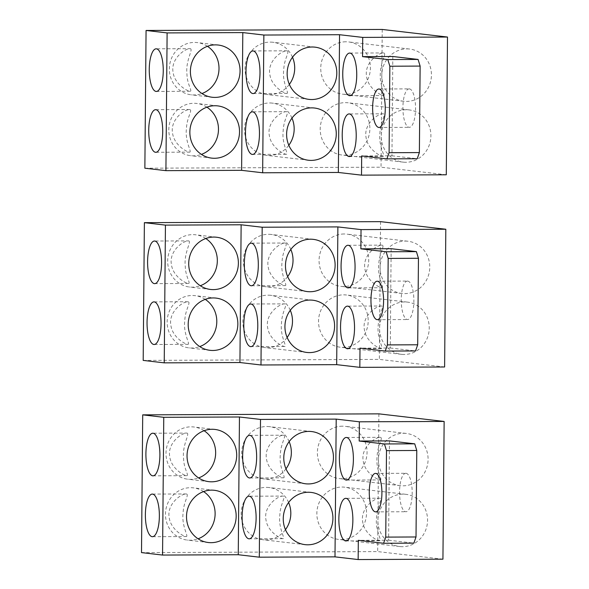 <?xml version="1.0" encoding="UTF-8"?>
<svg xmlns="http://www.w3.org/2000/svg" width="589" height="589" viewBox="0 0 589 589"><rect width="100%" height="100%" fill="white"/><g stroke="black" fill="none" stroke-linecap="round" stroke-linejoin="round"><path stroke-width="0.44" stroke-dasharray="2.94 2.21" d="M380.56 221.648L379.36 359.393L143.186 360.409M444.614 366.984L379.36 359.393M407.721 281.086A19.231 6.317 89.8 0 1 413.868 300.662A19.231 6.317 89.8 0 1 407.632 319.54A19.231 6.317 89.8 0 1 407.382 319.525A19.231 6.317 89.8 0 1 401.234 299.956A19.231 6.317 89.8 0 1 407.47 281.071A19.231 6.317 89.8 0 1 407.721 281.086M391.148 248.698L390.279 348.003L359.997 348.128M390.279 348.003L415.539 350.941M205.237 299.374A26.284 24.812 96.6 0 0 195.003 295.649A26.284 24.812 96.6 0 0 192.198 295.494A26.284 24.812 96.6 0 0 167.195 320.379A26.284 24.812 96.6 0 0 188.929 347.871A26.284 24.812 96.6 0 0 191.742 348.025A26.284 24.812 96.6 0 0 199.745 346.59M290.296 310.307A26.284 24.812 96.6 0 0 270.704 295.325A26.284 24.812 96.6 0 0 267.892 295.17A26.284 24.812 96.6 0 0 242.889 320.048A26.284 24.812 96.6 0 0 264.623 347.547A26.284 24.812 96.6 0 0 267.435 347.701A26.284 24.812 96.6 0 0 287.13 337.46M343.129 347.377A26.284 24.812 96.6 0 0 368.14 322.492A26.284 24.812 96.6 0 0 346.398 295.001A26.284 24.812 96.6 0 0 343.593 294.839A26.284 24.812 96.6 0 0 318.59 319.724A26.284 24.812 96.6 0 0 340.324 347.223A26.284 24.812 96.6 0 0 343.129 347.377M344.123 233.98A26.284 24.812 96.6 0 0 319.12 258.865A26.284 24.812 96.6 0 0 340.854 286.357A26.284 24.812 96.6 0 0 343.667 286.512A26.284 24.812 96.6 0 0 368.67 261.626A26.284 24.812 96.6 0 0 346.928 234.135A26.284 24.812 96.6 0 0 344.123 233.98M290.826 249.441A26.284 24.812 96.6 0 0 271.234 234.459A26.284 24.812 96.6 0 0 268.422 234.304A26.284 24.812 96.6 0 0 243.419 259.189A26.284 24.812 96.6 0 0 265.16 286.681A26.284 24.812 96.6 0 0 267.966 286.836A26.284 24.812 96.6 0 0 287.668 276.602M205.767 238.508A26.284 24.812 96.6 0 0 195.541 234.783A26.284 24.812 96.6 0 0 192.728 234.628A26.284 24.812 96.6 0 0 167.725 259.513A26.284 24.812 96.6 0 0 189.459 287.005A26.284 24.812 96.6 0 0 192.272 287.16A26.284 24.812 96.6 0 0 200.275 285.731M405.166 241.085A26.284 24.812 -83.4 0 1 407.971 241.24A26.284 24.812 -83.4 0 1 429.712 268.731A26.284 24.812 -83.4 0 1 404.702 293.616A26.284 24.812 -83.4 0 1 401.897 293.462A26.284 24.812 -83.4 0 1 380.155 265.963A26.284 24.812 -83.4 0 1 405.166 241.085M404.172 354.482A26.284 24.812 -83.4 0 1 401.367 354.32A26.284 24.812 -83.4 0 1 379.625 326.829A26.284 24.812 -83.4 0 1 404.636 301.943A26.284 24.812 -83.4 0 1 407.441 302.105A26.284 24.812 -83.4 0 1 429.182 329.597A26.284 24.812 -83.4 0 1 404.172 354.482M187.773 344.344C190.924 344.793 182.965 334.199 184.799 320.571C185.16 309.836 191.079 302.407 188.141 301.752C182.818 301.31 168.145 312.001 170.92 325.607C172.378 336.334 183.577 343.689 187.773 344.344L154.134 344.506M188.141 301.752L153.957 301.877M188.671 240.886C191.823 241.431 183.68 252.88 185.277 266.353C185.447 276.933 191.241 283.655 188.303 283.478C184.107 282.83 172.908 275.468 171.451 264.741C168.682 251.135 183.348 240.445 188.671 240.886L154.487 241.019M154.671 283.64L188.303 283.478M284.892 303.872C279.561 303.431 264.895 314.121 267.671 327.727C269.121 338.461 280.32 345.817 284.516 346.465C287.668 346.921 279.716 336.326 281.549 322.698C281.91 311.964 287.822 304.528 284.892 303.872L250.7 304.005M284.516 346.465L250.885 346.626M381.635 306C376.312 305.558 361.639 316.249 364.414 329.855C365.872 340.582 377.07 347.944 381.26 348.592C384.418 349.041 376.459 338.447 378.293 324.826C378.653 314.084 384.565 306.655 381.635 306L347.444 306.133M381.26 348.592L347.628 348.754M285.047 285.606C288.198 286.055 280.246 275.461 282.079 261.833C282.44 251.098 288.352 243.669 285.422 243.014C280.092 242.572 265.425 253.263 268.201 266.869C269.652 277.596 280.857 284.951 285.047 285.606L251.415 285.761M285.422 243.014L251.231 243.139M381.797 287.726C384.948 288.176 376.989 277.588 378.823 263.96C379.183 253.218 385.096 245.79 382.165 245.134C376.842 244.693 362.169 255.383 364.944 268.989C366.402 279.723 377.601 287.079 381.797 287.726L348.158 287.888M382.165 245.134L347.974 245.267M382.239 29.45L381.039 167.195L144.865 168.204M446.293 174.786L381.039 167.195M409.392 88.887A19.231 6.317 89.8 0 1 415.547 108.464A19.231 6.317 89.8 0 1 409.311 127.342A19.231 6.317 89.8 0 1 409.06 127.327A19.231 6.317 89.8 0 1 402.913 107.758A19.231 6.317 89.8 0 1 409.141 88.873A19.231 6.317 89.8 0 1 409.392 88.887M392.819 56.5L391.957 155.798L361.675 155.93M391.957 155.798L417.211 158.743M206.916 107.176A26.284 24.812 96.6 0 0 196.682 103.45A26.284 24.812 96.6 0 0 193.877 103.289A26.284 24.812 96.6 0 0 168.866 128.174A26.284 24.812 96.6 0 0 190.608 155.673A26.284 24.812 96.6 0 0 193.413 155.827A26.284 24.812 96.6 0 0 201.423 154.392M291.967 118.102A26.284 24.812 96.6 0 0 272.383 103.127A26.284 24.812 96.6 0 0 269.571 102.965A26.284 24.812 96.6 0 0 244.568 127.85A26.284 24.812 96.6 0 0 266.302 155.341A26.284 24.812 96.6 0 0 269.114 155.503A26.284 24.812 96.6 0 0 288.809 145.262M344.808 155.179A26.284 24.812 96.6 0 0 369.818 130.294A26.284 24.812 96.6 0 0 348.077 102.795A26.284 24.812 96.6 0 0 345.272 102.641A26.284 24.812 96.6 0 0 320.261 127.526A26.284 24.812 96.6 0 0 342.003 155.017A26.284 24.812 96.6 0 0 344.808 155.179M345.802 41.782A26.284 24.812 96.6 0 0 320.791 66.66A26.284 24.812 96.6 0 0 342.533 94.159A26.284 24.812 96.6 0 0 345.338 94.314A26.284 24.812 96.6 0 0 370.348 69.428A26.284 24.812 96.6 0 0 348.607 41.937A26.284 24.812 96.6 0 0 345.802 41.782M292.505 57.243A26.284 24.812 96.6 0 0 272.913 42.261A26.284 24.812 96.6 0 0 270.101 42.106A26.284 24.812 96.6 0 0 245.098 66.991A26.284 24.812 96.6 0 0 266.832 94.483A26.284 24.812 96.6 0 0 269.644 94.638A26.284 24.812 96.6 0 0 289.339 84.396M207.446 46.31A26.284 24.812 96.6 0 0 197.212 42.585A26.284 24.812 96.6 0 0 194.407 42.43A26.284 24.812 96.6 0 0 169.404 67.315A26.284 24.812 96.6 0 0 191.138 94.807A26.284 24.812 96.6 0 0 193.95 94.962A26.284 24.812 96.6 0 0 201.953 93.533M406.837 48.88A26.284 24.812 -83.4 0 1 409.649 49.042A26.284 24.812 -83.4 0 1 431.384 76.533A26.284 24.812 -83.4 0 1 406.381 101.418A26.284 24.812 -83.4 0 1 403.575 101.256A26.284 24.812 -83.4 0 1 381.834 73.765A26.284 24.812 -83.4 0 1 406.837 48.88M405.85 162.277A26.284 24.812 -83.4 0 1 403.045 162.122A26.284 24.812 -83.4 0 1 381.304 134.631A26.284 24.812 -83.4 0 1 406.307 109.745A26.284 24.812 -83.4 0 1 409.119 109.9A26.284 24.812 -83.4 0 1 430.853 137.392A26.284 24.812 -83.4 0 1 405.85 162.277M189.452 152.139C192.603 152.595 184.644 142.001 186.477 128.373C186.838 117.638 192.75 110.202 189.82 109.547C184.497 109.105 169.823 119.803 172.599 133.401C174.057 144.136 185.255 151.491 189.452 152.139L155.813 152.301M189.82 109.547L155.629 109.679M190.35 48.688C193.501 49.233 185.358 60.682 186.956 74.148C187.125 84.728 192.92 91.457 189.982 91.28C185.785 90.625 174.587 83.27 173.129 72.543C170.354 58.937 185.027 48.246 190.35 48.688L156.166 48.813M156.343 91.442L189.982 91.28M286.563 111.674C281.24 111.233 266.574 121.923 269.342 135.529C270.8 146.256 281.998 153.619 286.195 154.266C289.346 154.716 281.395 144.121 283.228 130.5C283.581 119.758 289.501 112.33 286.563 111.674L252.379 111.807M286.195 154.266L252.563 154.428M383.314 113.802C377.983 113.36 363.317 124.051 366.093 137.657C367.543 148.384 378.749 155.739 382.938 156.394C386.089 156.843 378.138 146.249 379.971 132.621C380.332 121.886 386.244 114.457 383.314 113.802L349.122 113.927M382.938 156.394L349.306 156.549M286.725 93.401C289.876 93.857 281.925 83.263 283.758 69.635C284.112 58.9 290.031 51.464 287.093 50.809C281.77 50.367 267.104 61.057 269.88 74.663C271.33 85.398 282.529 92.753 286.725 93.401L253.093 93.563M287.093 50.809L252.909 50.941M383.468 95.528C386.627 95.978 378.668 85.383 380.501 71.762C380.862 61.02 386.774 53.592 383.844 52.936C378.521 52.495 363.847 63.185 366.623 76.791C368.081 87.518 379.279 94.881 383.468 95.528L349.837 95.69M383.844 52.936L349.652 53.069M378.889 413.853L377.682 551.591L141.507 552.607M442.935 559.189L377.682 551.591M406.042 473.291A19.231 6.317 89.8 0 1 412.19 492.86A19.231 6.317 89.8 0 1 405.954 511.745A19.231 6.317 89.8 0 1 405.703 511.731A19.231 6.317 89.8 0 1 399.556 492.154A19.231 6.317 89.8 0 1 405.792 473.276A19.231 6.317 89.8 0 1 406.042 473.291M389.469 440.896L388.6 540.201L358.318 540.327M388.6 540.201L413.861 543.139M203.566 491.572A26.284 24.812 96.6 0 0 193.332 487.847A26.284 24.812 96.6 0 0 190.519 487.692A26.284 24.812 96.6 0 0 165.516 512.577A26.284 24.812 96.6 0 0 187.25 540.069A26.284 24.812 96.6 0 0 190.063 540.223A26.284 24.812 96.6 0 0 198.066 538.795M288.617 502.505A26.284 24.812 96.6 0 0 269.026 487.523A26.284 24.812 96.6 0 0 266.213 487.368A26.284 24.812 96.6 0 0 241.21 512.253A26.284 24.812 96.6 0 0 262.952 539.745A26.284 24.812 96.6 0 0 265.757 539.899A26.284 24.812 96.6 0 0 285.459 529.666M341.458 539.576A26.284 24.812 96.6 0 0 366.461 514.69A26.284 24.812 96.6 0 0 344.727 487.199A26.284 24.812 96.6 0 0 341.914 487.044A26.284 24.812 96.6 0 0 316.911 511.929A26.284 24.812 96.6 0 0 338.646 539.421A26.284 24.812 96.6 0 0 341.458 539.576M342.445 426.178A26.284 24.812 96.6 0 0 317.442 451.064A26.284 24.812 96.6 0 0 339.176 478.555A26.284 24.812 96.6 0 0 341.988 478.71A26.284 24.812 96.6 0 0 366.991 453.832A26.284 24.812 96.6 0 0 345.257 426.333A26.284 24.812 96.6 0 0 342.445 426.178M289.147 441.64A26.284 24.812 96.6 0 0 269.556 426.657A26.284 24.812 96.6 0 0 266.751 426.502A26.284 24.812 96.6 0 0 241.74 451.388A26.284 24.812 96.6 0 0 263.482 478.879A26.284 24.812 96.6 0 0 266.287 479.041A26.284 24.812 96.6 0 0 285.989 468.8M204.096 430.714A26.284 24.812 96.6 0 0 193.862 426.988A26.284 24.812 96.6 0 0 191.05 426.826A26.284 24.812 96.6 0 0 166.046 451.711A26.284 24.812 96.6 0 0 187.781 479.203A26.284 24.812 96.6 0 0 190.593 479.365A26.284 24.812 96.6 0 0 198.596 477.929M403.487 433.283A26.284 24.812 -83.4 0 1 406.292 433.438A26.284 24.812 -83.4 0 1 428.034 460.929A26.284 24.812 -83.4 0 1 403.031 485.815A26.284 24.812 -83.4 0 1 400.218 485.66A26.284 24.812 -83.4 0 1 378.484 458.168A26.284 24.812 -83.4 0 1 403.487 433.283M402.493 546.68A26.284 24.812 -83.4 0 1 399.688 546.526A26.284 24.812 -83.4 0 1 377.947 519.027A26.284 24.812 -83.4 0 1 402.957 494.142A26.284 24.812 -83.4 0 1 405.762 494.304A26.284 24.812 -83.4 0 1 427.504 521.795A26.284 24.812 -83.4 0 1 402.493 546.68M186.095 536.542C189.246 536.991 181.294 526.397 183.127 512.776C183.481 502.034 189.4 494.605 186.463 493.95C181.14 493.508 166.473 504.199 169.242 517.805C170.7 528.532 181.898 535.894 186.095 536.542L152.463 536.704M186.463 493.95L152.279 494.083M187 433.084C190.151 433.629 182.001 445.078 183.599 458.551C183.768 469.131 189.562 475.86 186.625 475.676C182.428 475.029 171.23 467.673 169.779 456.939C167.004 443.333 181.67 432.643 187 433.084L152.809 433.217M152.993 475.838L186.625 475.676M283.213 496.078C277.883 495.629 263.217 506.326 265.992 519.932C267.443 530.66 278.649 538.015 282.838 538.663C285.989 539.119 278.037 528.524 279.871 514.896C280.231 504.162 286.144 496.733 283.213 496.078L249.022 496.203M282.838 538.663L249.206 538.825M379.957 498.198C374.633 497.757 359.96 508.447 362.736 522.053C364.193 532.787 375.392 540.142 379.588 540.79C382.74 541.239 374.781 530.645 376.614 517.024C376.975 506.282 382.887 498.854 379.957 498.198L345.765 498.331M379.588 540.79L345.949 540.952M283.368 477.804C286.526 478.253 278.568 467.659 280.401 454.038C280.762 443.296 286.674 435.867 283.743 435.212C278.42 434.77 263.747 445.461 266.522 459.067C267.98 469.794 279.179 477.156 283.368 477.804L249.736 477.966M283.743 435.212L249.552 435.345M380.119 479.925C383.27 480.381 375.311 469.786 377.151 456.158C377.505 445.424 383.424 437.988 380.487 437.332C375.164 436.891 360.49 447.588 363.266 461.187C364.724 471.922 375.922 479.277 380.119 479.925L346.479 480.087M380.487 437.332L346.303 437.465M377.35 319.672L407.632 319.54M377.188 281.203L407.47 281.071M407.971 241.24L346.928 234.135M216.583 237.234L195.541 234.783M216.053 298.1L195.003 295.649M313.333 239.362L271.234 234.459M407.441 302.105L346.398 295.001M312.803 300.221L270.704 295.325M209.978 350.315L188.929 347.871M210.509 289.457L189.459 287.005M306.722 352.443L264.623 347.547M401.367 354.32L340.324 347.223M307.252 291.577L265.16 286.681M401.897 293.462L340.854 286.357M379.029 127.474L409.311 127.342M378.867 89.005L409.141 88.873M409.649 49.042L348.607 41.937M218.261 45.036L197.212 42.585M217.731 105.895L196.682 103.45M315.012 47.157L272.913 42.261M409.119 109.9L348.077 102.795M314.474 108.023L272.383 103.127M211.657 158.117L190.608 155.673M212.187 97.259L191.138 94.807M308.4 160.245L266.302 155.341M403.045 162.122L342.003 155.017M308.93 99.379L266.832 94.483M403.575 101.256L342.533 94.159M375.679 511.87L405.954 511.745M375.51 473.401L405.792 473.276M406.292 433.438L345.257 426.333M214.911 429.433L193.862 426.988M214.374 490.298L193.332 487.847M311.655 431.56L269.556 426.657M405.762 494.304L344.727 487.199M311.125 492.419L269.026 487.523M208.3 542.521L187.25 540.069M208.83 481.655L187.781 479.203M305.043 544.641L262.952 539.745M399.688 546.526L338.646 539.421M305.581 483.783L263.482 478.879M400.218 485.66L339.176 478.555"/><path stroke-width="0.88" d="M144.386 222.664L143.186 360.409L164.235 362.853L239.929 362.529L260.979 364.981L336.68 364.657L359.827 367.352L444.614 366.984L445.814 229.246L380.56 221.648L144.386 222.664L165.435 225.116L241.137 224.784L262.186 227.236L337.88 226.912L361.035 229.607L360.866 248.83L391.148 248.698L416.401 251.636L386.126 251.768L360.866 248.83M445.814 229.246L361.035 229.607M377.439 281.218A19.231 6.317 89.8 0 1 383.586 300.795A19.231 6.317 89.8 0 1 377.35 319.672A19.231 6.317 89.8 0 1 377.1 319.658A19.231 6.317 89.8 0 1 370.952 300.081A19.231 6.317 89.8 0 1 377.188 281.203A19.231 6.317 89.8 0 1 377.439 281.218M359.827 367.352L359.997 348.128L385.258 351.066L415.539 350.941L417.697 344.779L387.415 344.911L385.258 351.066M417.697 344.779L418.455 258.291L388.173 258.416L387.415 344.911M418.455 258.291L416.401 251.636M386.126 251.768L388.173 258.416M199.745 346.59A26.284 24.812 96.6 0 0 216.612 324.627A26.284 24.812 96.6 0 0 205.237 299.374M287.13 337.46A26.284 24.812 96.6 0 0 290.296 310.307M287.668 276.602A26.284 24.812 96.6 0 0 290.826 249.441M200.275 285.731A26.284 24.812 96.6 0 0 217.142 263.762A26.284 24.812 96.6 0 0 205.767 238.508M241.137 224.784L239.929 362.529M165.435 225.116L164.235 362.853M213.247 297.938A26.284 24.812 -83.4 0 1 216.053 298.1A26.284 24.812 -83.4 0 1 237.794 325.592A26.284 24.812 -83.4 0 1 212.784 350.477A26.284 24.812 -83.4 0 1 209.978 350.315A26.284 24.812 -83.4 0 1 188.237 322.824A26.284 24.812 -83.4 0 1 213.247 297.938M213.321 289.611A26.284 24.812 -83.4 0 1 210.509 289.457A26.284 24.812 -83.4 0 1 188.774 261.965A26.284 24.812 -83.4 0 1 213.778 237.08A26.284 24.812 -83.4 0 1 216.583 237.234A26.284 24.812 -83.4 0 1 238.324 264.726A26.284 24.812 -83.4 0 1 213.321 289.611M337.88 226.912L336.68 364.657M262.186 227.236L260.979 364.981M309.991 300.066A26.284 24.812 -83.4 0 1 312.803 300.221A26.284 24.812 -83.4 0 1 334.537 327.712A26.284 24.812 -83.4 0 1 309.534 352.597A26.284 24.812 -83.4 0 1 306.722 352.443A26.284 24.812 -83.4 0 1 284.988 324.951A26.284 24.812 -83.4 0 1 309.991 300.066M310.064 291.739A26.284 24.812 -83.4 0 1 307.252 291.577A26.284 24.812 -83.4 0 1 285.518 264.086A26.284 24.812 -83.4 0 1 310.521 239.2A26.284 24.812 -83.4 0 1 313.333 239.362A26.284 24.812 -83.4 0 1 335.067 266.854A26.284 24.812 -83.4 0 1 310.064 291.739M154.76 241.034A21.314 7.002 89.8 0 1 161.577 262.723A21.314 7.002 89.8 0 1 154.671 283.64A21.314 7.002 89.8 0 1 154.392 283.626A21.314 7.002 89.8 0 1 147.581 261.936A21.314 7.002 89.8 0 1 154.487 241.019A21.314 7.002 89.8 0 1 154.76 241.034M153.862 344.484A21.314 7.002 89.8 0 1 147.044 322.801A21.314 7.002 89.8 0 1 153.957 301.877A21.314 7.002 89.8 0 1 154.23 301.892A21.314 7.002 89.8 0 1 161.047 323.582A21.314 7.002 89.8 0 1 154.134 344.506A21.314 7.002 89.8 0 1 153.862 344.484M347.885 287.874A21.314 7.002 89.8 0 1 341.068 266.184A21.314 7.002 89.8 0 1 347.974 245.267A21.314 7.002 89.8 0 1 348.254 245.282A21.314 7.002 89.8 0 1 355.064 266.972A21.314 7.002 89.8 0 1 348.158 287.888A21.314 7.002 89.8 0 1 347.885 287.874M347.724 306.147A21.314 7.002 89.8 0 1 354.534 327.83A21.314 7.002 89.8 0 1 347.628 348.754A21.314 7.002 89.8 0 1 347.348 348.74A21.314 7.002 89.8 0 1 340.538 327.05A21.314 7.002 89.8 0 1 347.444 306.133A21.314 7.002 89.8 0 1 347.724 306.147M251.135 285.746A21.314 7.002 89.8 0 1 244.325 264.063A21.314 7.002 89.8 0 1 251.231 243.139A21.314 7.002 89.8 0 1 251.51 243.154A21.314 7.002 89.8 0 1 258.321 264.844A21.314 7.002 89.8 0 1 251.415 285.761A21.314 7.002 89.8 0 1 251.135 285.746M250.98 304.02A21.314 7.002 89.8 0 1 257.791 325.71A21.314 7.002 89.8 0 1 250.885 346.626A21.314 7.002 89.8 0 1 250.605 346.612A21.314 7.002 89.8 0 1 243.794 324.922A21.314 7.002 89.8 0 1 250.7 304.005A21.314 7.002 89.8 0 1 250.98 304.02M146.065 30.466L144.865 168.204L165.914 170.655L241.608 170.331L262.657 172.783L338.358 172.459L361.506 175.147L446.293 174.786L447.493 37.041L382.239 29.45L146.065 30.466L167.114 32.91L242.808 32.586L263.857 35.038L339.558 34.714L362.714 37.409L362.544 56.625L392.819 56.5L418.08 59.437L387.798 59.563L362.544 56.625M447.493 37.041L362.714 37.409M379.117 89.02A19.231 6.317 89.8 0 1 385.265 108.59A19.231 6.317 89.8 0 1 379.029 127.474A19.231 6.317 89.8 0 1 378.779 127.46A19.231 6.317 89.8 0 1 372.631 107.883A19.231 6.317 89.8 0 1 378.867 89.005A19.231 6.317 89.8 0 1 379.117 89.02M361.506 175.147L361.675 155.93L386.936 158.868L417.211 158.743L419.375 152.58L389.093 152.706L386.936 158.868M419.375 152.58L420.126 66.086L389.852 66.218L389.093 152.706M420.126 66.086L418.08 59.437M387.798 59.563L389.852 66.218M201.423 154.392A26.284 24.812 96.6 0 0 218.291 132.429A26.284 24.812 96.6 0 0 206.916 107.176M288.809 145.262A26.284 24.812 96.6 0 0 291.967 118.102M289.339 84.396A26.284 24.812 96.6 0 0 292.505 57.243M201.953 93.533A26.284 24.812 96.6 0 0 218.821 71.564A26.284 24.812 96.6 0 0 207.446 46.31M242.808 32.586L241.608 170.331M167.114 32.91L165.914 170.655M214.926 105.74A26.284 24.812 -83.4 0 1 217.731 105.895A26.284 24.812 -83.4 0 1 239.473 133.394A26.284 24.812 -83.4 0 1 214.462 158.279A26.284 24.812 -83.4 0 1 211.657 158.117A26.284 24.812 -83.4 0 1 189.916 130.625A26.284 24.812 -83.4 0 1 214.926 105.74M214.992 97.413A26.284 24.812 -83.4 0 1 212.187 97.259A26.284 24.812 -83.4 0 1 190.446 69.76A26.284 24.812 -83.4 0 1 215.456 44.874A26.284 24.812 -83.4 0 1 218.261 45.036A26.284 24.812 -83.4 0 1 240.003 72.528A26.284 24.812 -83.4 0 1 214.992 97.413M339.558 34.714L338.358 172.459M263.857 35.038L262.657 172.783M311.669 107.868A26.284 24.812 -83.4 0 1 314.474 108.023A26.284 24.812 -83.4 0 1 336.216 135.514A26.284 24.812 -83.4 0 1 311.213 160.399A26.284 24.812 -83.4 0 1 308.4 160.245A26.284 24.812 -83.4 0 1 286.666 132.753A26.284 24.812 -83.4 0 1 311.669 107.868M311.743 99.534A26.284 24.812 -83.4 0 1 308.93 99.379A26.284 24.812 -83.4 0 1 287.196 71.887A26.284 24.812 -83.4 0 1 312.199 47.002A26.284 24.812 -83.4 0 1 315.012 47.157A26.284 24.812 -83.4 0 1 336.746 74.656A26.284 24.812 -83.4 0 1 311.743 99.534M156.438 48.835A21.314 7.002 89.8 0 1 163.256 70.518A21.314 7.002 89.8 0 1 156.343 91.442A21.314 7.002 89.8 0 1 156.07 91.428A21.314 7.002 89.8 0 1 149.253 69.738A21.314 7.002 89.8 0 1 156.166 48.813A21.314 7.002 89.8 0 1 156.438 48.835M155.54 152.286A21.314 7.002 89.8 0 1 148.722 130.596A21.314 7.002 89.8 0 1 155.629 109.679A21.314 7.002 89.8 0 1 155.908 109.694A21.314 7.002 89.8 0 1 162.719 131.384A21.314 7.002 89.8 0 1 155.813 152.301A21.314 7.002 89.8 0 1 155.54 152.286M349.557 95.676A21.314 7.002 89.8 0 1 342.746 73.986A21.314 7.002 89.8 0 1 349.652 53.069A21.314 7.002 89.8 0 1 349.932 53.084A21.314 7.002 89.8 0 1 356.743 74.766A21.314 7.002 89.8 0 1 349.837 95.69A21.314 7.002 89.8 0 1 349.557 95.676M349.402 113.942A21.314 7.002 89.8 0 1 356.212 135.632A21.314 7.002 89.8 0 1 349.306 156.549A21.314 7.002 89.8 0 1 349.027 156.534A21.314 7.002 89.8 0 1 342.216 134.852A21.314 7.002 89.8 0 1 349.122 113.927A21.314 7.002 89.8 0 1 349.402 113.942M252.814 93.548A21.314 7.002 89.8 0 1 246.003 71.858A21.314 7.002 89.8 0 1 252.909 50.941A21.314 7.002 89.8 0 1 253.189 50.956A21.314 7.002 89.8 0 1 259.999 72.646A21.314 7.002 89.8 0 1 253.093 93.563A21.314 7.002 89.8 0 1 252.814 93.548M252.652 111.822A21.314 7.002 89.8 0 1 259.469 133.512A21.314 7.002 89.8 0 1 252.563 154.428A21.314 7.002 89.8 0 1 252.283 154.414A21.314 7.002 89.8 0 1 245.473 132.724A21.314 7.002 89.8 0 1 252.379 111.807A21.314 7.002 89.8 0 1 252.652 111.822M142.707 414.862L141.507 552.607L162.557 555.059L238.258 554.728L259.3 557.179L335.001 556.855L358.156 559.55L442.935 559.189L444.135 421.444L378.889 413.853L142.707 414.862L163.757 417.314L239.458 416.99L260.507 419.434L336.201 419.11L359.356 421.805L359.187 441.028L389.469 440.896L414.722 443.834L384.448 443.966L359.187 441.028M444.135 421.444L359.356 421.805M375.76 473.416A19.231 6.317 89.8 0 1 381.908 492.993A19.231 6.317 89.8 0 1 375.679 511.87A19.231 6.317 89.8 0 1 375.429 511.856A19.231 6.317 89.8 0 1 369.274 492.286A19.231 6.317 89.8 0 1 375.51 473.401A19.231 6.317 89.8 0 1 375.76 473.416M358.156 559.55L358.318 540.327L383.579 543.272L413.861 543.139L416.018 536.977L385.743 537.109L383.579 543.272M416.018 536.977L416.776 450.489L386.494 450.614L385.743 537.109M416.776 450.489L414.722 443.834M384.448 443.966L386.494 450.614M198.066 538.795A26.284 24.812 96.6 0 0 214.933 516.825A26.284 24.812 96.6 0 0 203.566 491.572M285.459 529.666A26.284 24.812 96.6 0 0 288.617 502.505M285.989 468.8A26.284 24.812 96.6 0 0 289.147 441.64M198.596 477.929A26.284 24.812 96.6 0 0 215.464 455.96A26.284 24.812 96.6 0 0 204.096 430.714M239.458 416.99L238.258 554.728M163.757 417.314L162.557 555.059M211.569 490.144A26.284 24.812 -83.4 0 1 214.374 490.298A26.284 24.812 -83.4 0 1 236.115 517.79A26.284 24.812 -83.4 0 1 211.112 542.675A26.284 24.812 -83.4 0 1 208.3 542.521A26.284 24.812 -83.4 0 1 186.566 515.022A26.284 24.812 -83.4 0 1 211.569 490.144M211.642 481.809A26.284 24.812 -83.4 0 1 208.83 481.655A26.284 24.812 -83.4 0 1 187.096 454.163A26.284 24.812 -83.4 0 1 212.099 429.278A26.284 24.812 -83.4 0 1 214.911 429.433A26.284 24.812 -83.4 0 1 236.645 456.924A26.284 24.812 -83.4 0 1 211.642 481.809M336.201 419.11L335.001 556.855M260.507 419.434L259.3 557.179M308.312 492.264A26.284 24.812 -83.4 0 1 311.125 492.419A26.284 24.812 -83.4 0 1 332.859 519.918A26.284 24.812 -83.4 0 1 307.856 544.803A26.284 24.812 -83.4 0 1 305.043 544.641A26.284 24.812 -83.4 0 1 283.309 517.149A26.284 24.812 -83.4 0 1 308.312 492.264M308.386 483.937A26.284 24.812 -83.4 0 1 305.581 483.783A26.284 24.812 -83.4 0 1 283.839 456.284A26.284 24.812 -83.4 0 1 308.842 431.398A26.284 24.812 -83.4 0 1 311.655 431.56A26.284 24.812 -83.4 0 1 333.389 459.052A26.284 24.812 -83.4 0 1 308.386 483.937M153.088 433.232A21.314 7.002 89.8 0 1 159.899 454.922A21.314 7.002 89.8 0 1 152.993 475.838A21.314 7.002 89.8 0 1 152.713 475.824A21.314 7.002 89.8 0 1 145.903 454.134A21.314 7.002 89.8 0 1 152.809 433.217A21.314 7.002 89.8 0 1 153.088 433.232M152.183 536.689A21.314 7.002 89.8 0 1 145.373 515A21.314 7.002 89.8 0 1 152.279 494.083A21.314 7.002 89.8 0 1 152.551 494.097A21.314 7.002 89.8 0 1 159.369 515.78A21.314 7.002 89.8 0 1 152.463 536.704A21.314 7.002 89.8 0 1 152.183 536.689M346.207 480.072A21.314 7.002 89.8 0 1 339.389 458.382A21.314 7.002 89.8 0 1 346.303 437.465A21.314 7.002 89.8 0 1 346.575 437.48A21.314 7.002 89.8 0 1 353.393 459.17A21.314 7.002 89.8 0 1 346.479 480.087A21.314 7.002 89.8 0 1 346.207 480.072M346.045 498.346A21.314 7.002 89.8 0 1 352.863 520.035A21.314 7.002 89.8 0 1 345.949 540.952A21.314 7.002 89.8 0 1 345.677 540.938A21.314 7.002 89.8 0 1 338.859 519.248A21.314 7.002 89.8 0 1 345.765 498.331A21.314 7.002 89.8 0 1 346.045 498.346M249.456 477.951A21.314 7.002 89.8 0 1 242.646 456.261A21.314 7.002 89.8 0 1 249.552 435.345A21.314 7.002 89.8 0 1 249.832 435.359A21.314 7.002 89.8 0 1 256.642 457.042A21.314 7.002 89.8 0 1 249.736 477.966A21.314 7.002 89.8 0 1 249.456 477.951M249.302 496.218A21.314 7.002 89.8 0 1 256.112 517.908A21.314 7.002 89.8 0 1 249.206 538.825A21.314 7.002 89.8 0 1 248.926 538.81A21.314 7.002 89.8 0 1 242.116 517.127A21.314 7.002 89.8 0 1 249.022 496.203A21.314 7.002 89.8 0 1 249.302 496.218"/></g></svg>
